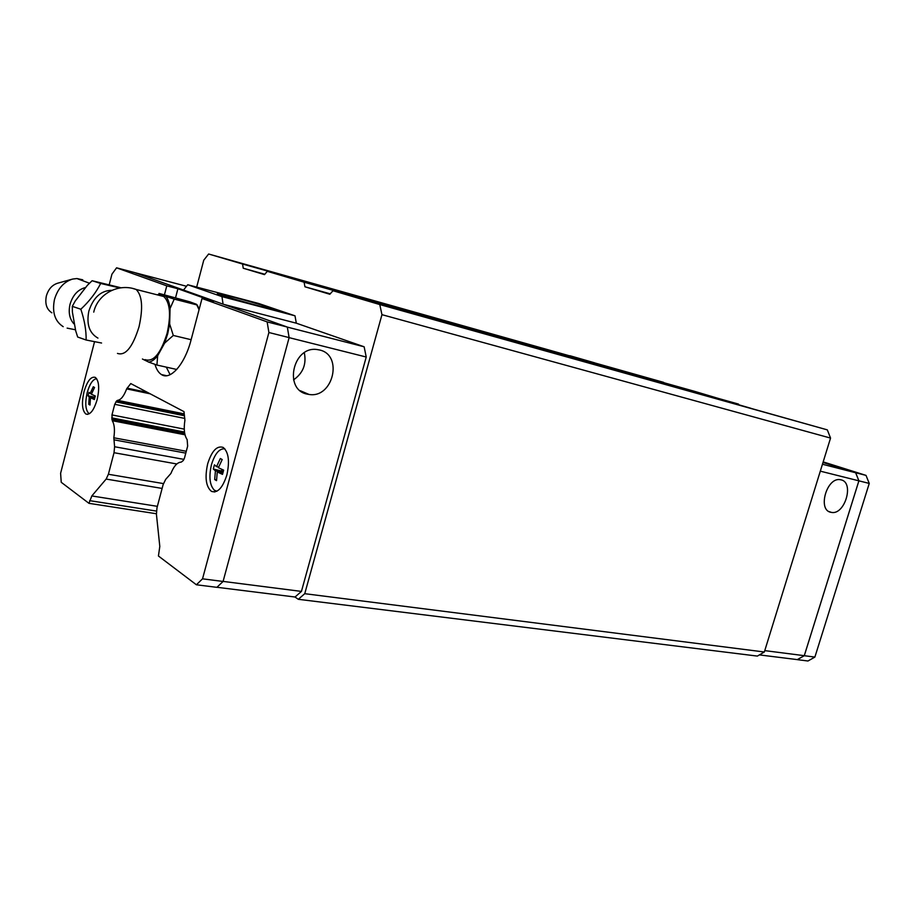 <?xml version="1.0" encoding="UTF-8"?>
<svg xmlns="http://www.w3.org/2000/svg" width="915" height="915" viewBox="0 0 915 915"><rect width="100%" height="100%" fill="white"/><g stroke="black" fill="none" stroke-linecap="round" stroke-linejoin="round"><path stroke-width="1.37" d="M73.921 323.853C69.529 318.923 68.236 312.415 70.02 304.329C72.777 295.225 77.832 289.655 85.209 287.607M307.772 282.014L333.197 289.334L307.772 282.014M569.931 355.729L594.361 362.752L569.931 355.729M442.78 321.68L473.776 330.635L442.78 321.68M721.203 399.718L750.792 408.25L721.203 399.718M234.057 297.329C254.439 302.682 280.962 310.723 275.186 309.83L259.963 306.205C239.181 300.772 211.983 292.503 218.205 293.543L234.057 297.329M304.306 352.755C306.628 364.147 303.048 373.183 293.555 379.862M319.472 349.965C343.537 354.883 333.117 398.688 309.018 394.445L307.394 394.159C283.341 390.076 292.789 345.767 317.059 349.541L319.472 349.965M83.963 391.872C87.211 381.006 90.997 376.179 95.32 377.392C99.026 380.8 99.644 388.189 97.173 399.558C93.89 410.4 90.127 415.227 85.873 414.026C82.133 410.583 81.492 403.206 83.963 391.872M207.671 463.836C211.788 450.843 216.969 445.376 223.191 447.435C228.624 452.124 229.848 461.309 226.851 474.988C222.688 487.924 217.553 493.379 211.445 491.378C205.932 486.677 204.674 477.493 207.671 463.836M216.866 491.241L214.362 490.2C209.695 485.305 208.734 476.818 211.445 464.74C214.842 453.714 219.291 448.407 224.816 448.808M223.271 471.431L213.298 469.006L214.419 464.82L216.558 466.661L220.343 458.507L222.196 459.559L218.399 467.725L223.649 470.15L222.505 474.382L217.267 471.946L216.535 480.65L214.693 479.551L215.425 470.87L223.043 472.232M89.43 413.706L88.652 413.271C85.427 409.703 84.935 402.84 87.188 392.672C89.727 383.854 92.884 379.187 96.647 378.684M94.931 397.224L88.034 395.818L88.458 394.068L88.938 392.329L90.116 393.507L93.284 386.759L94.554 387.48L91.386 394.239L95.286 395.989L94.371 399.523L90.471 397.762L90.002 405.059L88.744 404.304L89.213 397.019L94.703 398.128M63.215 326.689C54.877 321.302 51.961 312.267 54.454 299.582C57.702 288.683 63.753 281.843 72.617 279.064L76.929 278.549L82.762 279.807M51.88 312.827C46.654 309.407 44.812 303.78 46.368 295.934C48.358 289.186 52.144 284.942 57.691 283.204L71.85 279.281M100.673 283.467L92.118 280.722L87.36 285.331L75.202 301.046L72.296 306.353L72.388 312.015L75.693 330.83L77.672 337.029L86.136 340.014C86.284 330.532 84.523 320.273 80.84 309.236C89.407 301.207 96.018 292.617 100.673 283.467L119.888 287.973M145.142 359.629C153.4 362.34 160.708 353.636 167.045 333.518C171.197 314.874 170.099 302.545 163.751 296.506L159.953 295.534M164.654 343.091L167.708 333.792L169.664 324.024L173.301 335.45L164.654 343.091L157.666 355.763L156.922 365.039L148.745 362.111C151.638 361.711 154.612 359.595 157.666 355.763M830.912 512.309C817.289 510.181 826.748 476.967 840.245 479.689L841.022 479.837C854.553 482.399 844.831 515.248 831.426 512.4L830.912 512.309M759.416 654.9L797.365 659.624L804.274 655.678L858.876 480.844L855.651 472.758L822.997 462.464M797.262 659.612L804.285 655.712L858.911 480.821L855.685 472.735L823.008 462.43M797.377 659.669L807.979 660.996L814.888 657.073L869.25 483.429L866.013 475.388L823.18 461.892M855.685 472.735L866.013 475.388M820.309 471.156L869.25 483.429M804.285 655.712L814.888 657.073M764.768 650.622L804.274 655.678M822.448 464.248L855.651 472.758M156.374 513.738L88.961 503.33L61.236 482.297L60.607 473.295L94.531 341.73M109.262 284.554L111.939 274.18L116.571 267.82L134.128 272.441L287.31 327.055L289.129 337.601L223.077 581.46L216.889 587.338L196.393 584.776L158.432 556L159.805 546.438L156.419 514.219L156.991 507.768L163.133 484.595L165.661 479.403L170.876 473.513C173.85 466.09 177.293 462.292 181.193 462.144L183.217 460.577L184.521 457.9L187.655 446.108L187.14 439.589C184.304 435.414 183.56 428.986 184.91 420.305L183.984 411.636L130.765 383.568L126.647 388.886C123.948 396.092 120.929 399.901 117.589 400.335L116.64 400.884L184.35 414.644M199.058 309.716L196.496 304.295L189.828 301.824L159.004 293.418L159.462 294.035L157.243 294.847M197.526 305.644L199.218 309.11M191.121 339.705L173.301 335.45M176.732 369.466L156.922 365.039M142.42 359.012L148.745 362.111M165.935 296.46L174.216 299.113L170.076 308.469C169.447 303.025 168.063 299.022 165.935 296.46L159.462 294.035M197.251 305.004L174.216 299.113M170.076 308.469L169.664 324.024M80.84 309.236L72.296 306.353M101.565 343.022L86.124 340.014M121.1 287.802L92.118 280.733M90.036 404.567L88.744 404.304M91.569 393.805L90.116 393.507M94.588 398.597L90.471 397.762M89.213 397.019L88.034 395.818M221.705 470.527L222.013 469.395M216.592 479.883L214.693 479.551M218.685 467.039L216.558 466.661M222.86 472.952L217.267 471.946M215.425 470.87L213.298 469.006M164.437 294.813L166.782 285.846L177.91 288.751L175.577 297.661M177.91 288.751L213.527 301.481L202.021 298.496L191.029 340.083C184.876 364.239 170.316 380.731 161.463 374.578C158.604 372.782 156.431 369.374 154.967 364.364M116.571 267.82L166.782 285.846M88.961 503.33L91.82 495.953L106.151 479.071L108.393 474.267L114.02 452.708L114.592 446.737L113.826 437.782C114.993 429.981 114.466 424.286 112.248 420.694L111.962 414.93L114.73 404.316L116.64 400.884M202.021 298.496L267.146 321.886L268.896 332.511L202.535 578.829L196.393 584.776M170.11 374.693L166.313 367.132M287.31 327.055L267.146 321.886M289.129 337.601L268.896 332.511M223.077 581.46L202.535 578.829M183.526 290.044L187.724 284.737L258.659 303.471L294.996 315.812L296.311 323.189L364.136 346.785L366.229 357.022L301.435 591.41L295.042 597.015L216.935 587.281M296.311 323.189L223.546 304.318M294.996 315.812L221.968 296.62L223.066 304.146M187.724 284.737L221.968 296.62M364.136 346.785L287.31 327.101M186.511 286.269L134.562 272.59M366.229 357.022L289.117 337.646M301.435 591.41L223.1 581.402M185.791 453.131L113.952 439.818M186.283 451.278L113.826 437.782M184.258 413.9L117.589 400.335M150.243 393.839L126.647 388.886M147.635 392.455L127.071 388.143M298.313 599.302L757.38 656.089L764.345 651.995L830.545 438.079L827.309 429.867L333.003 290.741L379.771 304.558L381.955 314.668L304.752 593.686L298.313 599.302L294.95 597.003M333.003 290.741L329.823 294.264L304.947 286.784L304.1 282.209L267.283 271.332L264.504 274.626L243.23 268.232L242.567 264.035L663.775 382.676M196.668 287.093L203.759 260.18L208.631 254.004L242.567 264.035M208.631 254.004L663.661 382.367M738.634 404.464L694.005 391.174L267.283 271.332M738.496 404.075L304.1 282.209M330.224 293.818L304.947 286.784M264.812 274.26L243.23 268.232M827.309 429.867L379.771 304.558M830.545 438.079L381.955 314.668M764.345 651.995L304.752 593.686M97.951 338.104C89.327 333.186 86.296 324.185 88.847 311.1C93.376 297.386 101.062 290.455 111.927 290.307M117.463 353.407C125.492 356.084 132.675 347.22 139.023 326.815C143.22 307.932 142.248 295.476 136.106 289.437L132.755 288.465M156.408 511.073L89.659 500.654M91.82 495.953L157.369 506.338M106.151 479.071L162.115 488.427M108.393 474.267L163.43 483.589M114.02 452.708L176.801 463.974M114.592 446.737L183.984 459.387M185.002 434.797L112.248 420.694M184.704 433.424L111.813 419.253M111.687 417.858L184.498 432.063M111.962 414.93L184.258 429.135M114.73 404.316L184.819 418.429M115.85 401.868L184.498 415.776M300.257 390.705L309.018 394.445M89.418 283.215L76.929 278.549M163.751 296.506L136.106 289.437C118.378 282.849 97.676 293.99 93.742 312.129M831.426 512.4L828.921 511.531M67.115 328.119L75.396 329.766M214.842 491.961L211.445 491.378M87.691 414.381L85.873 414.026M166.656 375.722L161.463 374.578"/></g></svg>
